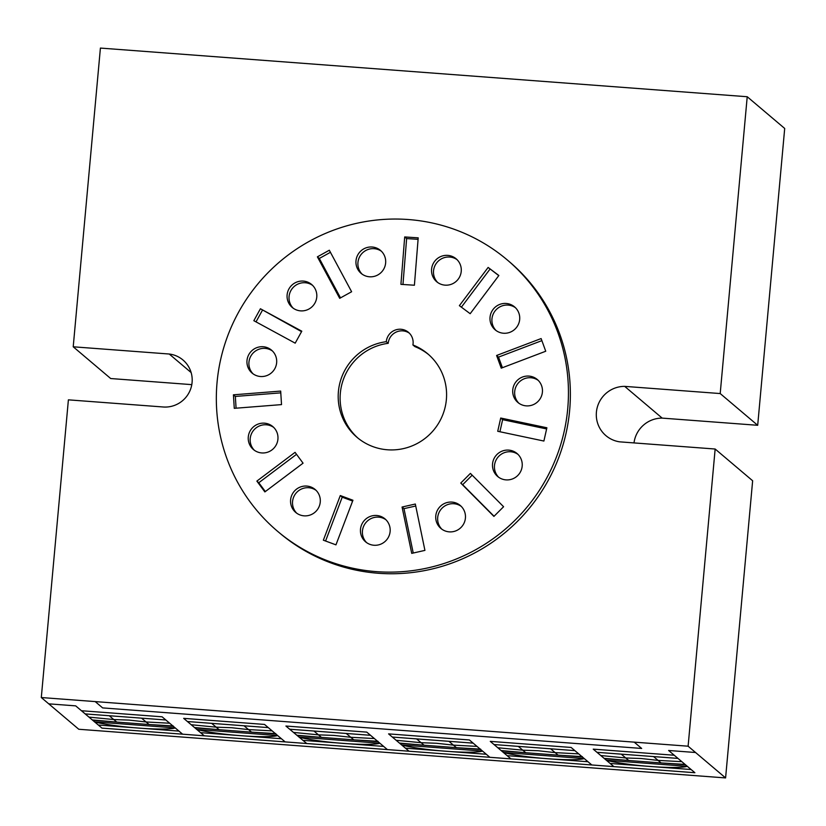 <?xml version="1.0" encoding="UTF-8"?>
<svg xmlns="http://www.w3.org/2000/svg" width="826" height="826" viewBox="0 0 826 826"><rect width="100%" height="100%" fill="white"/><g stroke="black" fill="none" stroke-linecap="round" stroke-linejoin="round"><path stroke-width="1.24" d="M217.062 382.397A177.755 174.833 130.3 0 1 326.353 233.035A177.755 174.833 130.3 0 1 507.247 259.922A177.755 174.833 130.3 0 1 567.72 408.777A177.755 174.833 130.3 0 1 376.367 571.633A177.755 174.833 130.3 0 1 277.526 531.252A177.755 174.833 130.3 0 1 217.062 382.397M507.247 259.922L509.167 261.553A177.755 174.833 130.3 0 1 569.641 410.398A177.755 174.833 130.3 0 1 378.287 573.265A177.755 174.833 130.3 0 1 279.456 532.873L277.526 531.252M538.211 380.363A15.033 14.785 -49.7 0 0 518.862 403.222M542.403 392.092A15.033 14.785 -49.7 0 0 521.991 377.234A15.033 14.785 -49.7 0 0 526.224 405.865A15.033 14.785 -49.7 0 0 542.403 392.092M515.496 307.737A15.033 14.785 -49.7 0 0 496.137 330.596M519.678 319.476A15.033 14.785 -49.7 0 0 499.276 304.608A15.033 14.785 -49.7 0 0 503.499 333.239A15.033 14.785 -49.7 0 0 519.678 319.476M517.995 454.383A15.033 14.785 -49.7 0 0 498.646 477.242M522.187 466.112A15.033 14.785 -49.7 0 0 501.774 451.254A15.033 14.785 -49.7 0 0 506.008 479.885A15.033 14.785 -49.7 0 0 522.187 466.112M457.046 259.653A15.033 14.785 -49.7 0 0 437.697 282.513M431.585 269.152A15.033 14.785 -49.7 0 0 451.998 284.01A15.033 14.785 -49.7 0 0 447.764 255.379A15.033 14.785 -49.7 0 0 431.585 269.152M461.238 506.369A15.033 14.785 -49.7 0 0 441.879 529.229M435.777 515.868A15.033 14.785 -49.7 0 0 456.179 530.726A15.033 14.785 -49.7 0 0 451.956 502.094A15.033 14.785 -49.7 0 0 435.777 515.868M381.457 251.29A15.033 14.785 -49.7 0 0 362.108 274.149M355.996 260.789A15.033 14.785 -49.7 0 0 376.398 275.647A15.033 14.785 -49.7 0 0 372.175 247.015A15.033 14.785 -49.7 0 0 355.996 260.789M385.949 519.76A15.033 14.785 -49.7 0 0 366.599 542.62M360.487 529.26A15.033 14.785 -49.7 0 0 380.889 544.117A15.033 14.785 -49.7 0 0 376.666 515.486A15.033 14.785 -49.7 0 0 360.487 529.26M312.579 285.362A15.033 14.785 -49.7 0 0 293.23 308.222M287.118 294.861A15.033 14.785 -49.7 0 0 307.53 309.719A15.033 14.785 -49.7 0 0 303.297 281.088A15.033 14.785 -49.7 0 0 287.118 294.861M316.069 490.345A15.033 14.785 -49.7 0 0 296.72 513.204M290.607 499.844A15.033 14.785 -49.7 0 0 311.02 514.701A15.033 14.785 -49.7 0 0 306.787 486.07A15.033 14.785 -49.7 0 0 290.607 499.844M272.456 351.009A15.033 14.785 -49.7 0 0 253.107 373.868M246.995 360.508A15.033 14.785 -49.7 0 0 267.407 375.365A15.033 14.785 -49.7 0 0 263.174 346.734A15.033 14.785 -49.7 0 0 246.995 360.508M273.747 427.434A15.033 14.785 -49.7 0 0 254.387 450.294M248.285 436.933A15.033 14.785 -49.7 0 0 268.687 451.801A15.033 14.785 -49.7 0 0 264.465 423.17A15.033 14.785 -49.7 0 0 248.285 436.933M191.797 384.637L110.705 378.535L73.215 346.796L169.237 354.024L191.136 372.557M169.237 354.024A26.804 26.36 130.3 0 1 189.99 390.677A26.804 26.36 130.3 0 1 162.722 406.95L68.393 399.846L41.3 697.536L688.11 746.198L715.151 449.024L619.645 441.838A28.074 27.609 130.3 0 1 598.138 404.699A28.074 27.609 130.3 0 1 624.693 386.372L720.2 393.558L757.69 425.297L662.173 418.111A28.074 27.609 -49.7 0 0 634.007 442.922M73.215 346.796L100.411 48.073L747.22 96.735L720.2 393.558M688.11 746.198L725.589 777.927L78.78 729.265L41.3 697.536M624.693 386.372L662.173 418.111M725.589 777.927L752.641 480.763L715.151 449.024M757.69 425.297L784.7 128.464L747.22 96.735M281.521 404.606L280.675 391.08L233.417 394.818L234.274 408.333L281.521 404.606M280.788 392.856L235.338 396.439L233.417 394.818M235.338 396.439L236.081 408.189M303.059 463.169L295.068 452.349L256.865 481.104L264.867 491.914L303.059 463.169M296.534 454.321L258.786 482.735L256.865 481.104M258.786 482.735L265.332 491.563M301.8 331.195L260.417 308.759L253.84 320.695L295.192 343.162L301.8 331.195M301.552 331.649L260.417 308.759M262.348 310.39L256.008 321.882M352.939 500.246L340.291 495.548L323.358 540.194L335.955 544.85L352.939 500.246M352.64 501.041L342.212 497.18L340.291 495.548M342.212 497.18L325.578 541.02M351.618 291.743L329.316 250.226L317.39 256.834L339.692 298.331L351.618 291.743M330.431 252.302L319.311 258.455L317.39 256.834M319.311 258.455L340.508 297.887M415.323 504.036L402.066 507.03L411.73 553.368L424.925 550.384L415.323 504.036M415.726 506.008L403.986 508.651L402.066 507.03M403.986 508.651L413.237 553.028M414.404 285.228L418.204 237.836L404.699 236.948L400.92 284.35L414.404 285.228M418.08 239.334L406.629 238.58L404.699 236.948M406.629 238.58L402.964 284.485M470.407 473.401L460.763 483.065L493.917 516.405L503.592 506.73L470.407 473.401M472.183 475.177L462.684 484.697L460.763 483.065M462.684 484.697L494.062 516.26M470.18 313.704L498.863 275.502L488.125 267.438L459.38 305.661L470.18 313.704M498.77 275.616L488.125 267.438M490.045 269.059L461.393 307.158M500.711 418.028L497.727 431.286L543.89 441.043L546.884 427.775L500.711 418.028L502.631 419.66L499.916 431.74M546.626 428.942L502.631 419.66M496.602 355.479L501.237 368.159L545.738 351.236L541.123 338.567L496.602 355.479L498.532 357.111L502.404 367.715M541.877 340.632L498.532 357.111M409.386 333.198A13.588 13.361 -49.7 0 0 388.21 343.317L386.289 341.685A54.722 53.824 -49.7 0 0 340.591 380.425A54.722 53.824 -49.7 0 0 357.028 437.346A54.722 53.824 -49.7 0 0 433.464 430.367A54.722 53.824 -49.7 0 0 427.744 353.817A54.722 53.824 -49.7 0 0 412.917 344.958A13.588 13.361 -49.7 0 0 394.652 330.286A13.588 13.361 -49.7 0 0 386.289 341.685M388.21 343.317A54.722 53.824 -49.7 0 0 342.707 381.447A54.722 53.824 -49.7 0 0 357.999 438.152M428.694 354.643A54.722 53.824 -49.7 0 0 414.838 346.59L412.917 344.958M175.319 727.933A44.336 4.646 5.2 0 1 138.675 728.088A44.336 4.646 5.2 0 1 94.474 721.852M277.66 735.553A44.336 4.646 5.2 0 1 241.016 735.708A44.336 4.646 5.2 0 1 196.815 729.472L194.926 727.882L275.791 733.963M379.898 743.235A44.336 4.646 5.2 0 1 343.255 743.4A44.336 4.646 5.2 0 1 299.053 737.153L379.898 743.235L383.646 746.415L303.008 740.344M511.449 758.929L489.88 757.308L469.405 739.962L388.581 733.88L409.056 751.226L405.473 748.18L486.297 754.262L482.539 751.082A44.336 4.646 5.2 0 1 445.906 751.247A44.336 4.646 5.2 0 1 401.704 745L399.836 743.41L480.66 749.492M591.767 764.928L571.117 747.447L490.272 741.366L510.922 758.846L507.164 755.666L588.009 761.748L584.261 758.567A44.336 4.646 5.2 0 1 547.617 758.733A44.336 4.646 5.2 0 1 503.416 752.486L501.537 750.896L582.382 756.977M606.367 760.261L687.232 766.342A44.336 4.646 5.2 0 1 650.578 766.507A44.336 4.646 5.2 0 1 606.377 760.261L604.498 758.671L685.363 764.762M48.765 703.845L75.693 705.869L101.97 728.119L694.893 772.723L668.616 750.483L695.564 752.507M674.099 755.232L593.233 749.141L596.992 752.321L637.424 755.367M596.992 752.321L677.847 758.402L653.572 756.575L658.085 760.395L681.698 761.665M621.245 754.148L625.747 757.958L641.152 758.516L658.085 760.395L661.089 762.935L684.93 764.391M593.233 749.141L613.873 766.621L610.125 763.441L690.99 769.522L610.331 763.461M600.781 755.532L625.747 757.958L628.751 760.498L604.126 758.34M490.272 741.366L494.031 744.546L574.875 750.627L580.461 755.356M95.135 701.542L102.641 707.903L641.668 748.449L634.162 742.099M388.581 733.88L392.329 737.06L473.164 743.142L448.921 741.314L453.422 745.135L477.005 746.394M392.329 737.06L432.762 740.106M494.031 744.546L534.463 747.592M306.56 743.514L408.942 751.216M482.539 751.082L401.715 745M486.297 754.262L405.659 748.201M416.583 738.888L421.095 742.698L436.489 743.266L453.422 745.135L456.427 747.675L480.66 749.151M396.119 740.272L421.095 742.698L424.089 745.238L399.464 743.08M518.284 746.374L522.786 750.184L538.191 750.741L555.124 752.62L558.128 755.16L582.33 756.637M497.82 747.747L522.786 750.184L525.79 752.723L501.175 750.566M473.164 743.142L478.739 747.871M574.875 750.627L550.622 748.8L555.124 752.62L578.727 753.88M387.404 749.595L366.765 732.115L285.91 726.033L289.658 729.203L370.513 735.295L376.098 740.024M285.166 741.903L264.537 724.433L183.671 718.352L187.419 721.521L268.285 727.613L244.031 725.786L248.533 729.595L272.126 730.865M187.419 721.521L227.873 724.567M306.745 743.524L289.658 729.203L330.08 732.249M81.433 710.732L162.092 716.803L182.618 734.19L204.167 735.811M178.984 731.103L98.325 725.032L178.984 731.103L175.226 727.923L94.567 721.852M211.652 723.349L216.164 727.159L231.6 727.727L248.533 729.595L251.538 732.135L275.77 733.622M183.671 718.352L204.301 735.821L200.563 732.652L281.418 738.733L277.67 735.553L196.805 729.472M281.418 738.733L200.77 732.662M191.209 724.732L216.164 727.159L219.158 729.699L194.595 727.551M313.942 731.031L318.444 734.851L333.807 735.408L350.761 737.277L353.765 739.828L377.988 741.304M293.457 732.414L318.444 734.851L321.448 737.391L296.802 735.233M370.513 735.295L346.249 733.467L350.761 737.277L374.354 738.547M268.285 727.613L273.871 732.342M85.966 713.974L165.84 719.983L171.426 724.712M302.801 740.333L383.646 746.415M297.174 735.563L378.019 741.645M584.261 758.567L503.416 752.486M588.009 761.748L507.391 755.676M85.192 713.912L125.407 716.937M109.249 715.719L113.761 719.539L129.145 720.096L146.078 721.965L149.072 724.505L173.284 725.992M88.991 717.123L113.761 719.539L116.765 722.079L92.306 719.942M165.84 719.983L141.566 718.155L146.078 721.965L169.691 723.235M92.698 720.272L173.346 726.333"/></g></svg>
